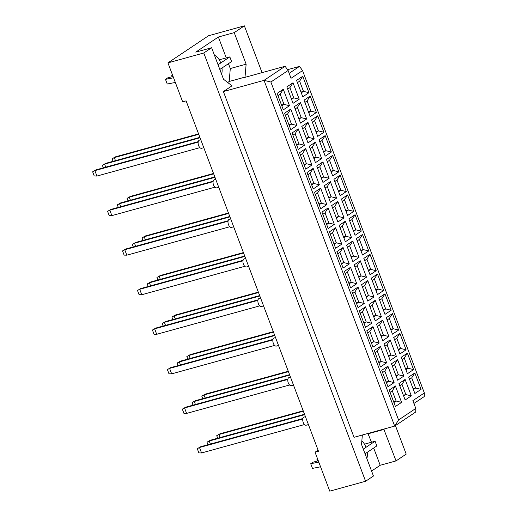 <?xml version="1.0" encoding="UTF-8"?>
<svg xmlns="http://www.w3.org/2000/svg" width="517" height="517" viewBox="0 0 517 517"><rect width="100%" height="100%" fill="white"/><g stroke="black" fill="none" stroke-linecap="round" stroke-linejoin="round"><path stroke-width="0.78" d="M365.965 447.289A11.781 6.217 74.6 0 0 361.835 440.917M220.733 62.938A11.781 6.217 74.6 0 0 214.471 55.287M318.091 450.184L315.053 452.213L329.768 491.15L365.597 481.262L373.448 476.015L361.532 444.478L362.346 435.01M223.383 91.574L354.022 437.304L394.678 426.086L264.038 80.355L285.106 66.273L244.451 77.492L245.026 77.104L246.137 64.173L234.22 32.636L218.374 37.011L195.775 52.12L211.621 47.745L223.538 79.282L232.004 85.816L223.383 91.574L264.038 80.355L270.869 82.016L398.568 419.959L415.804 408.436L412.863 400.649L424.354 392.965L302.542 70.596L291.045 78.28L288.105 70.493L270.869 82.016M211.621 47.745L203.769 52.992L365.597 481.262M371.574 471.045L380.202 465.274L396.048 460.906L406.2 454.12L395.421 425.588M262.048 72.632L244.373 25.85L208.538 35.738L167.941 62.88L182.65 101.817L186.094 100.867L318.498 451.263L315.053 452.213M167.941 62.88L203.769 52.992M244.373 25.85L234.22 32.636M396.048 460.906L383.776 429.091M287.536 69.692L299.537 66.376L302.542 70.596M415.804 408.436L415.746 411.997L394.678 426.086L398.568 419.959M227.68 82.481L229.18 81.479L245.026 77.104M395.427 406.504L389.217 390.077L395.382 385.953L401.593 402.381L395.427 406.504M405.154 399.996L398.943 383.569L405.115 379.446L411.319 395.873L405.154 399.996M414.886 393.495L408.676 377.067L414.841 372.944L421.051 389.372L414.886 393.495M387.95 386.722L381.74 370.295L387.912 366.172L394.116 382.599L387.95 386.722M397.683 380.221L391.472 363.794L397.638 359.67L403.848 376.098L397.683 380.221M407.409 373.713L401.198 357.286L407.37 353.163L413.574 369.59L407.409 373.713M380.48 366.947L374.269 350.52L380.434 346.396L386.645 362.824L380.48 366.947M390.206 360.439L383.995 344.012L390.167 339.889L396.371 356.316L390.206 360.439M399.938 353.938L393.728 337.511L399.893 333.387L406.103 349.815L399.938 353.938M373.003 347.166L366.799 330.738L372.964 326.615L379.168 343.049L373.003 347.166M382.735 340.664L376.525 324.237L382.69 320.113L388.9 336.541L382.735 340.664M392.461 334.163L386.257 317.729L392.422 313.606L398.626 330.04L392.461 334.163M365.532 327.39L359.321 310.963L365.487 306.839L371.697 323.267L365.532 327.39M375.258 320.889L369.054 304.455L375.219 300.332L381.43 316.766L375.258 320.889M384.991 314.381L378.78 297.954L384.945 293.83L391.156 310.258L384.991 314.381M358.055 307.615L351.851 291.181L358.016 287.058L364.226 303.492L358.055 307.615M367.787 301.107L361.577 284.68L367.742 280.557L373.953 296.984L367.787 301.107M377.513 294.606L371.309 278.172L377.475 274.049L383.685 290.483L377.513 294.606M350.584 287.833L344.374 271.406L350.539 267.283L356.749 283.71L350.584 287.833M360.31 281.332L354.106 264.898L360.271 260.775L366.482 277.209L360.31 281.332M370.043 274.824L363.832 258.397L369.998 254.274L376.208 270.701L370.043 274.824M343.107 268.058L336.903 251.624L343.068 247.501L349.279 263.935L343.107 268.058M352.84 261.55L346.629 245.123L352.801 241L359.005 257.427L352.84 261.55M362.566 255.049L356.362 238.615L362.527 234.492L368.737 250.926L362.566 255.049M335.636 248.276L329.426 231.849L335.598 227.726L341.802 244.153L335.636 248.276M345.362 241.775L339.158 225.341L345.324 221.218L351.534 237.652L345.362 241.775M355.095 235.267L348.885 218.84L355.056 214.717L361.26 231.144L355.095 235.267M328.166 228.501L321.955 212.067L328.121 207.944L334.331 224.378L328.166 228.501M337.892 221.993L331.681 205.566L337.853 201.443L344.057 217.87L337.892 221.993M347.618 215.492L341.414 199.058L347.579 194.935L353.79 211.369L347.618 215.492M320.689 208.719L314.478 192.292L320.65 188.169L326.854 204.596L320.689 208.719M330.421 202.218L324.211 185.784L330.376 181.667L336.586 198.095L330.421 202.218M340.147 195.71L333.937 179.283L340.108 175.16L346.312 191.587L340.147 195.71M313.218 188.944L307.008 172.516L313.173 168.393L319.383 184.821L313.218 188.944M322.944 182.436L316.734 166.009L322.905 161.886L329.109 178.313L322.944 182.436M332.677 175.935L326.466 159.507L332.631 155.384L338.842 171.812L332.677 175.935M305.741 169.162L299.537 152.735L305.702 148.612L311.906 165.039L305.741 169.162M315.473 162.661L309.263 146.233L315.428 142.11L321.639 158.538L315.473 162.661M325.199 156.153L318.989 139.726L325.161 135.603L331.365 152.03L325.199 156.153M298.27 149.387L292.06 132.959L298.225 128.836L304.435 145.264L298.27 149.387M307.996 142.879L301.792 126.452L307.958 122.329L314.162 138.763L307.996 142.879M317.729 136.378L311.518 119.95L317.684 115.827L323.894 132.255L317.729 136.378M290.793 129.612L284.589 113.178L290.754 109.055L296.965 125.489L290.793 129.612M300.526 123.104L294.315 106.676L300.48 102.553L306.691 118.981L300.526 123.104M310.252 116.603L304.048 100.169L310.213 96.046L316.423 112.48L310.252 116.603M283.322 109.83L277.112 93.403L283.277 89.279L289.488 105.707L283.322 109.83M293.049 103.329L286.845 86.895L293.01 82.772L299.22 99.206L293.049 103.329M302.781 96.821L296.571 80.394L302.736 76.27L308.946 92.698L302.781 96.821M289.171 73.311L299.537 66.376M424.354 392.965L424.295 396.533L413.923 403.46M229.18 81.479L230.291 68.548L228.449 63.681M226.259 57.885L218.374 37.011M230.291 68.548L246.137 64.173M221.612 74.189A11.781 6.217 74.6 0 0 221.987 67.998M371.497 442.235L367.93 433.466M368.285 433.744L384.131 429.368M380.202 465.274L373.681 448.032M366.844 458.54A11.781 6.217 74.6 0 0 367.219 452.349M300.978 92.058L303.479 91.367L299.627 81.169L297.424 82.642M301.275 92.84L303.479 91.367L308.946 92.698M299.627 81.169L302.736 76.27M291.252 98.566L293.753 97.875L289.895 87.67L287.691 89.15M291.549 99.348L293.753 97.875L299.22 99.206M281.519 105.067L284.02 104.376L280.169 94.178L277.965 95.651M281.817 105.849L284.02 104.376L289.488 105.707M308.455 111.84L310.956 111.149L307.098 100.944L304.894 102.418M308.752 112.622L310.956 111.149L316.423 112.48M298.723 118.341L301.224 117.65L297.372 107.452L295.168 108.925M299.02 119.123L301.224 117.65L306.691 118.981M288.997 124.849L291.498 124.158L287.639 113.953L285.436 115.427M289.294 125.631L291.498 124.158L296.965 125.489M315.926 131.615L318.427 130.924L314.575 120.726L312.371 122.199M316.223 132.397L318.427 130.924L323.894 132.255M306.2 138.123L308.701 137.432L304.843 127.227L302.639 128.701M306.497 138.905L308.701 137.432L314.162 138.763M296.467 144.624L298.968 143.933L295.117 133.735L292.913 135.208M296.764 145.406L298.968 143.933L304.435 145.264M323.403 151.397L325.904 150.706L322.046 140.501L319.842 141.975M323.7 152.179L325.904 150.706L331.365 152.03M313.67 157.898L316.171 157.207L312.32 147.009L310.116 148.482M313.968 158.68L316.171 157.207L321.639 158.538M303.944 164.4L306.445 163.715L302.587 153.51L300.383 154.984M304.242 165.188L306.445 163.715L311.906 165.039M330.874 171.172L333.375 170.481L329.523 160.283L327.319 161.756M331.171 171.954L333.375 170.481L338.842 171.812M321.147 177.674L323.648 176.988L319.79 166.784L317.587 168.258M321.438 178.462L323.648 176.988L329.109 178.313M311.415 184.181L313.916 183.49L310.064 173.292L307.861 174.765M311.712 184.963L313.916 183.49L319.383 184.821M338.351 190.947L340.852 190.262L336.994 180.058L334.79 181.532M338.641 191.736L340.852 190.262L346.312 191.587M328.618 197.455L331.119 196.764L327.267 186.566L325.064 188.039M328.915 198.237L331.119 196.764L336.586 198.095M318.892 203.957L321.393 203.271L317.535 193.067L315.331 194.541M319.183 204.745L321.393 203.271L326.854 204.596M345.821 210.729L348.322 210.038L344.471 199.84L342.26 201.313M346.119 211.511L348.322 210.038L353.79 211.369M336.095 217.23L338.596 216.545L334.738 206.341L332.534 207.815M336.386 218.019L338.596 216.545L344.057 217.87M326.363 223.738L328.864 223.047L325.012 212.849L322.802 214.322M326.66 224.52L328.864 223.047L334.331 224.378M353.292 230.504L355.799 229.819L351.941 219.615L349.738 221.089M353.589 231.293L355.799 229.819L361.26 231.144M343.566 237.012L346.067 236.321L342.215 226.123L340.005 227.596M343.863 237.794L346.067 236.321L351.534 237.652M333.84 243.513L336.341 242.822L332.483 232.624L330.279 234.098M334.131 244.302L336.341 242.822L341.802 244.153M360.769 250.286L363.27 249.595L359.418 239.397L357.208 240.87M361.066 251.068L363.27 249.595L368.737 250.926M351.037 256.787L353.538 256.096L349.686 245.898L347.482 247.372M351.334 257.576L353.538 256.096L359.005 257.427M341.31 263.295L343.811 262.604L339.96 252.406L337.75 253.879M341.608 264.077L343.811 262.604L349.279 263.935M368.24 270.061L370.741 269.37L366.889 259.172L364.685 260.646M368.537 270.85L370.741 269.37L376.208 270.701M358.514 276.569L361.015 275.878L357.163 265.673L354.953 267.153M358.811 277.351L361.015 275.878L366.482 277.209M348.781 283.07L351.282 282.379L347.43 272.181L345.227 273.655M349.078 283.859L351.282 282.379L356.749 283.71M375.717 289.843L378.218 289.152L374.36 278.947L372.156 280.427M376.014 290.625L378.218 289.152L383.685 290.483M365.984 296.344L368.485 295.653L364.634 285.455L362.43 286.929M366.282 297.126L368.485 295.653L373.953 296.984M356.258 302.852L358.759 302.161L354.901 291.956L352.697 293.436M356.556 303.634L358.759 302.161L364.226 303.492M383.187 309.618L385.688 308.927L381.837 298.729L379.633 300.203M383.485 310.4L385.688 308.927L391.156 310.258M373.461 316.126L375.962 315.435L372.104 305.23L369.901 306.71M373.759 316.908L375.962 315.435L381.43 316.766M363.729 322.627L366.23 321.936L362.378 311.738L360.175 313.212M364.026 323.409L366.23 321.936L371.697 323.267M390.665 329.4L393.166 328.709L389.307 318.504L387.104 319.978M390.962 330.182L393.166 328.709L398.626 330.04M380.932 335.901L383.433 335.21L379.581 325.012L377.378 326.486M381.229 336.683L383.433 335.21L388.9 336.541M371.206 342.409L373.707 341.718L369.849 331.513L367.645 332.987M371.503 343.191L373.707 341.718L379.168 343.049M398.135 349.175L400.636 348.484L396.785 338.286L394.581 339.759M398.433 349.957L400.636 348.484L406.103 349.815M388.409 355.683L390.91 354.992L387.052 344.787L384.848 346.261M388.706 356.465L390.91 354.992L396.371 356.316M378.677 362.184L381.178 361.493L377.326 351.295L375.122 352.768M378.974 362.966L381.178 361.493L386.645 362.824M405.612 368.957L408.113 368.266L404.255 358.061L402.052 359.535M405.903 369.739L408.113 368.266L413.574 369.59M395.88 375.458L398.381 374.767L394.529 364.569L392.325 366.042M396.177 376.24L398.381 374.767L403.848 376.098M386.154 381.96L388.655 381.275L384.797 371.07L382.593 372.544M386.451 382.748L388.655 381.275L394.116 382.599M413.083 388.732L415.584 388.041L411.732 377.843L409.522 379.316M413.38 389.514L415.584 388.041L421.051 389.372M403.357 395.234L405.858 394.549L402 384.344L399.796 385.818M403.648 396.022L405.858 394.549L411.319 395.873M393.624 401.741L396.125 401.05L392.274 390.852L390.07 392.325M393.922 402.523L396.125 401.05L401.593 402.381M289.895 87.67L293.01 82.772M280.169 94.178L283.277 89.279M307.098 100.944L310.213 96.046M297.372 107.452L300.48 102.553M287.639 113.953L290.754 109.055M314.575 120.726L317.684 115.827M304.843 127.227L307.958 122.329M295.117 133.735L298.225 128.836M322.046 140.501L325.161 135.603M312.32 147.009L315.428 142.11M302.587 153.51L305.702 148.612M329.523 160.283L332.631 155.384M319.79 166.784L322.905 161.886M310.064 173.292L313.173 168.393M336.994 180.058L340.108 175.16M327.267 186.566L330.376 181.667M317.535 193.067L320.65 188.169M344.471 199.84L347.579 194.935M334.738 206.341L337.853 201.443M325.012 212.849L328.121 207.944M351.941 219.615L355.056 214.717M342.215 226.123L345.324 221.218M332.483 232.624L335.598 227.726M359.418 239.397L362.527 234.492M349.686 245.898L352.801 241M339.96 252.406L343.068 247.501M366.889 259.172L369.998 254.274M357.163 265.673L360.271 260.775M347.43 272.181L350.539 267.283M374.36 278.947L377.475 274.049M364.634 285.455L367.742 280.557M354.901 291.956L358.016 287.058M381.837 298.729L384.945 293.83M372.104 305.23L375.219 300.332M362.378 311.738L365.487 306.839M389.307 318.504L392.422 313.606M379.581 325.012L382.69 320.113M369.849 331.513L372.964 326.615M396.785 338.286L399.893 333.387M387.052 344.787L390.167 339.889M377.326 351.295L380.434 346.396M404.255 358.061L407.37 353.163M394.529 364.569L397.638 359.67M384.797 371.07L387.912 366.172M411.732 377.843L414.841 372.944M402 384.344L405.115 379.446M392.274 390.852L395.382 385.953M288.105 70.493L285.106 66.273M203.795 147.7L201.63 148.301A4.207 2.223 -105.4 0 1 198.476 145.18A4.207 2.223 -105.4 0 1 199.039 140.346A4.207 2.223 -105.4 0 1 199.394 140.185L200.809 139.797M199.905 147.642L96.925 176.064L94.236 176L92.646 171.793L96.013 169.847L198.244 141.632M96.013 169.847L94.863 170.616L198.147 142.11M92.646 171.793L94.863 170.616L96.925 176.064M103.335 167.825L102.379 165.291L105.739 163.34L199.885 137.36M105.739 163.34L104.589 164.109L200.04 137.768M102.379 165.291L104.589 164.109L105.746 167.159M113.068 161.323L112.105 158.784L115.472 156.838L198.58 133.903M115.472 156.838L114.322 157.607L198.735 134.31M112.105 158.784L114.322 157.607L115.472 160.658M218.743 187.257L216.578 187.852A4.207 2.223 -105.4 0 1 213.424 184.737A4.207 2.223 -105.4 0 1 213.986 179.903A4.207 2.223 -105.4 0 1 214.342 179.742L215.751 179.354M214.852 187.199L111.866 215.621L109.184 215.557L107.594 211.35L110.961 209.404L213.191 181.189M110.961 209.404L109.811 210.173L213.094 181.667M107.594 211.35L109.811 210.173L111.866 215.621M233.69 226.814L231.526 227.409A4.207 2.223 -105.4 0 1 228.372 224.294A4.207 2.223 -105.4 0 1 228.934 219.46A4.207 2.223 -105.4 0 1 229.283 219.298L230.698 218.911M229.8 226.756L126.814 255.178L124.132 255.114L122.542 250.907L125.909 248.961L228.139 220.746M125.909 248.961L124.759 249.73L228.042 221.224M122.542 250.907L124.759 249.73L126.814 255.178M248.632 266.371L246.473 266.966A4.207 2.223 -105.4 0 1 243.32 263.851A4.207 2.223 -105.4 0 1 243.882 259.017A4.207 2.223 -105.4 0 1 244.231 258.855L245.646 258.468M244.748 266.313L141.761 294.735L139.079 294.664L137.49 290.464L140.85 288.518L243.087 260.303M140.85 288.518L139.706 289.281L242.99 260.781M137.49 290.464L139.706 289.281L141.761 294.735M263.58 305.928L261.421 306.523A4.207 2.223 -105.4 0 1 258.261 303.408A4.207 2.223 -105.4 0 1 258.83 298.574A4.207 2.223 -105.4 0 1 259.179 298.412L260.594 298.025M259.696 305.87L156.709 334.292L154.027 334.221L152.437 330.02L155.798 328.069L258.035 299.86M155.798 328.069L154.648 328.838L257.938 300.338M152.437 330.02L154.648 328.838L156.709 334.292M118.283 207.382L117.327 204.848L120.687 202.897L214.833 176.917M120.687 202.897L119.537 203.666L214.988 177.325M117.327 204.848L119.537 203.666L120.694 206.716M133.231 246.939L132.274 244.399L135.635 242.454L229.781 216.474M135.635 242.454L134.485 243.223L229.936 216.882M132.274 244.399L134.485 243.223L135.641 246.273M148.179 286.496L147.216 283.956L150.583 282.011L244.728 256.031M150.583 282.011L149.432 282.78L244.884 256.438M147.216 283.956L149.432 282.78L150.583 285.83M163.126 326.053L162.164 323.513L165.53 321.568L259.676 295.588M165.53 321.568L164.38 322.337L259.831 295.995M162.164 323.513L164.38 322.337L165.53 325.387M128.009 200.88L127.053 198.341L130.42 196.395L213.527 173.46M130.42 196.395L129.269 197.164L213.683 173.867M127.053 198.341L129.269 197.164L130.42 200.215M142.957 240.431L142.001 237.898L145.361 235.952L228.475 213.017M145.361 235.952L144.217 236.721L228.63 213.424M142.001 237.898L144.217 236.721L145.367 239.772M157.905 279.988L156.948 277.455L160.309 275.509L243.423 252.574M160.309 275.509L159.165 276.272L243.572 252.981M156.948 277.455L159.165 276.272L160.315 279.322M172.852 319.545L171.896 317.011L175.257 315.066L258.364 292.124M175.257 315.066L174.106 315.829L258.519 292.538M171.896 317.011L174.106 315.829L175.263 318.879M219.822 69.446L231.61 61.568L229.839 56.896L219.24 59.823M218.058 64.774L229.839 56.896M175.328 82.442L167.25 84.038L165.485 79.366L173.563 77.77M173.053 76.413L167.689 77.893L165.485 79.366M172.251 76.632L171.709 75.204L172.51 74.984M172.413 74.732L171.709 75.204M365.054 453.797L376.841 445.919L375.077 441.247L364.479 444.174M363.289 449.124L375.077 441.247M320.566 466.793L312.488 468.389L310.717 463.717L318.795 462.12M318.285 460.763L312.921 462.243L310.717 463.717M317.483 460.983L316.947 459.555L317.742 459.335M317.651 459.083L316.947 459.555M278.527 345.485L276.369 346.08A4.207 2.223 -105.4 0 1 273.209 342.965A4.207 2.223 -105.4 0 1 273.777 338.131A4.207 2.223 -105.4 0 1 274.126 337.969L275.542 337.575M274.637 345.427L171.657 373.849L168.975 373.778L167.385 369.577L170.746 367.626L272.982 339.417M170.746 367.626L169.595 368.395L272.886 339.895M167.385 369.577L169.595 368.395L171.657 373.849M293.475 385.042L291.31 385.637A4.207 2.223 -105.4 0 1 288.156 382.522A4.207 2.223 -105.4 0 1 288.725 377.688A4.207 2.223 -105.4 0 1 289.074 377.526L290.489 377.132M289.585 384.984L186.605 413.406L183.916 413.335L182.333 409.134L185.693 407.183L287.93 378.974M185.693 407.183L184.543 407.952L287.833 379.446M182.333 409.134L184.543 407.952L186.605 413.406M308.423 424.593L306.258 425.194A4.207 2.223 -105.4 0 1 303.104 422.079A4.207 2.223 -105.4 0 1 303.666 417.245A4.207 2.223 -105.4 0 1 304.022 417.083L305.437 416.689M304.532 424.541L201.552 452.963L198.864 452.892L197.281 448.685L200.641 446.74L302.872 418.524M200.641 446.74L199.491 447.509L302.781 419.003M197.281 448.685L199.491 447.509L201.552 452.963M178.074 365.609L177.111 363.07L180.478 361.124L274.624 335.145M180.478 361.124L179.328 361.894L274.773 335.552M177.111 363.07L179.328 361.894L180.478 364.944M193.015 405.166L192.059 402.627L195.426 400.681L289.565 374.696M195.426 400.681L194.276 401.451L289.72 375.109M192.059 402.627L194.276 401.451L195.426 404.501M207.963 444.717L207.007 442.184L210.367 440.238L304.513 414.253M210.367 440.238L209.223 441.007L304.668 414.666M207.007 442.184L209.223 441.007L210.374 444.058M187.8 359.102L186.844 356.568L190.204 354.617L273.312 331.681M190.204 354.617L189.054 355.386L273.467 332.095M186.844 356.568L189.054 355.386L190.211 358.436M202.748 398.659L201.792 396.125L205.152 394.174L288.26 371.238M205.152 394.174L204.002 394.943L288.415 371.645M201.792 396.125L204.002 394.943L205.159 397.993M217.696 438.216L216.733 435.682L220.1 433.731L303.208 410.795M220.1 433.731L218.95 434.5L303.363 411.202M216.733 435.682L218.95 434.5L220.1 437.55"/></g></svg>
